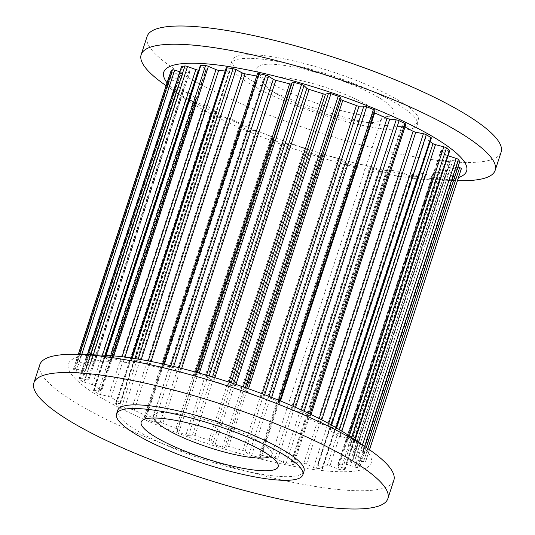 <?xml version="1.0" encoding="UTF-8"?>
<svg xmlns="http://www.w3.org/2000/svg" width="535" height="535" viewBox="0 0 535 535"><rect width="100%" height="100%" fill="white"/><g stroke="black" fill="none" stroke-linecap="round" stroke-linejoin="round"><path stroke-width="0.4" stroke-dasharray="2.67 2.01" d="M258.733 73.562A72.038 14.733 -161.9 0 0 324.183 105.696A72.038 14.733 -161.9 0 0 391.326 115.406A72.038 14.733 -161.9 0 0 391.914 107.622A72.038 14.733 -161.9 0 0 312.106 71.295A72.038 14.733 -161.9 0 0 257.409 71.63A72.038 14.733 -161.9 0 0 258.733 73.562M379.877 114.423A62.234 12.726 18.1 0 1 381.495 119.044A62.234 12.726 18.1 0 1 379.368 121.144A62.234 12.726 18.1 0 1 321.354 112.765A62.234 12.726 18.1 0 1 264.812 84.998A62.234 12.726 18.1 0 1 263.668 83.333A62.234 12.726 18.1 0 1 263.187 80.377A62.234 12.726 18.1 0 1 317.094 84.771A62.234 12.726 18.1 0 1 379.877 114.423M270.529 456.235A62.234 12.726 -161.9 0 0 271.813 454.623A62.234 12.726 -161.9 0 0 271.332 451.667A62.234 12.726 -161.9 0 0 270.188 450.002A62.234 12.726 -161.9 0 0 213.646 422.235A62.234 12.726 -161.9 0 0 155.631 413.856A62.234 12.726 -161.9 0 0 153.505 415.956A62.234 12.726 -161.9 0 0 153.585 418.009M414.732 117.406A98.005 20.042 -161.9 0 0 315.871 70.707A98.005 20.042 -161.9 0 0 230.973 63.792A98.005 20.042 -161.9 0 0 233.527 71.075A98.005 20.042 -161.9 0 0 332.389 117.774A98.005 20.042 -161.9 0 0 417.287 124.688A98.005 20.042 -161.9 0 0 414.732 117.406M234.718 67.423A98.005 20.042 18.1 0 1 232.163 60.141A98.005 20.042 18.1 0 1 317.061 67.062A98.005 20.042 18.1 0 1 415.922 113.761A98.005 20.042 18.1 0 1 418.484 121.044A98.005 20.042 18.1 0 1 333.586 114.122A98.005 20.042 18.1 0 1 234.718 67.423M304.027 471.208A98.005 20.042 18.1 0 1 219.129 464.293A98.005 20.042 18.1 0 1 120.268 417.594A98.005 20.042 18.1 0 1 117.713 410.312M39.831 364.669A186.213 38.079 -161.9 0 0 44.686 378.506A186.213 38.079 -161.9 0 0 232.524 467.236A186.213 38.079 -161.9 0 0 393.834 480.377M101.637 355.106A159.29 32.575 -161.9 0 0 72.559 375.751A159.29 32.575 -161.9 0 0 256.459 458.013A159.29 32.575 -161.9 0 0 367.063 451.058A159.29 32.575 -161.9 0 0 349.602 436.152M167.04 82.805A159.29 32.575 -161.9 0 0 167.936 83.941A159.29 32.575 -161.9 0 0 185.398 98.848A159.29 32.575 -161.9 0 0 433.363 179.894A159.29 32.575 -161.9 0 0 458.482 177.526M147.132 36.387A186.213 38.079 -161.9 0 0 151.987 50.223A186.213 38.079 -161.9 0 0 339.825 138.953A186.213 38.079 -161.9 0 0 501.128 152.094M131.744 359.62A2.488 0.508 18.1 0 0 130.807 359.714A2.488 0.508 18.1 0 0 130.981 360.015L134.285 362.817A2.488 0.508 -161.9 0 1 134.466 363.111A2.488 0.508 -161.9 0 1 133.71 363.232L123.297 362.162A2.488 0.508 -161.9 0 1 120.602 361.399L113.025 358.162A2.488 0.508 18.1 0 0 110.163 357.387A153.578 31.404 -161.9 0 0 105.455 357.186A2.488 0.508 18.1 0 0 104.94 357.32A2.488 0.508 18.1 0 0 105.422 357.828L110.571 360.964A2.488 0.508 -161.9 0 1 111.046 361.473A2.488 0.508 -161.9 0 1 110.671 361.613L102.987 361.901A2.488 0.508 -161.9 0 1 100.466 361.346L92.154 358.33A2.488 0.508 18.1 0 0 89.519 357.781A153.578 31.404 -161.9 0 0 86.356 358.283A2.488 0.508 18.1 0 0 86.148 358.403A2.488 0.508 18.1 0 0 87.044 359.139L93.719 362.409A2.488 0.508 -161.9 0 1 94.615 363.145A2.488 0.508 -161.9 0 1 94.494 363.238L90.014 364.877A2.488 0.508 -161.9 0 1 87.827 364.556L79.307 361.954A2.488 0.508 18.1 0 0 77.06 361.673A153.578 31.404 -161.9 0 0 75.636 362.844A2.488 0.508 18.1 0 0 75.609 362.89A2.488 0.508 18.1 0 0 77.007 363.853L84.791 367.063A2.488 0.508 -161.9 0 1 86.195 368.02L85.199 370.902A2.488 0.508 -161.9 0 1 83.487 370.842L75.288 368.816A2.488 0.508 18.1 0 0 73.576 368.762A2.488 0.508 18.1 0 0 73.576 368.809A153.578 31.404 -161.9 0 0 73.977 370.581A2.488 0.508 18.1 0 0 75.943 371.678L84.349 374.62A2.488 0.508 -161.9 0 1 86.282 375.657L88.837 379.596A2.488 0.508 -161.9 0 1 88.87 379.736A2.488 0.508 -161.9 0 1 87.707 379.796L80.35 378.479A2.488 0.508 18.1 0 0 79.187 378.539A2.488 0.508 18.1 0 0 79.274 378.753A153.578 31.404 -161.9 0 0 81.487 381.014A2.488 0.508 18.1 0 0 83.921 382.13L92.415 384.618A2.488 0.508 -161.9 0 1 94.769 385.661L100.707 390.416A2.488 0.508 -161.9 0 1 100.921 390.744A2.488 0.508 -161.9 0 1 100.226 390.871L94.18 390.336A2.488 0.508 18.1 0 0 93.485 390.463A2.488 0.508 18.1 0 0 93.806 390.871A153.578 31.404 -161.9 0 0 97.684 393.479A2.488 0.508 18.1 0 0 100.44 394.549L108.491 396.428A2.488 0.508 -161.9 0 1 111.106 397.411L120.067 402.681A2.488 0.508 -161.9 0 1 120.596 403.216A2.488 0.508 -161.9 0 1 120.261 403.35L115.894 403.637A2.488 0.508 18.1 0 0 115.567 403.778A2.488 0.508 18.1 0 0 116.255 404.406A153.578 31.404 -161.9 0 0 121.552 407.195A2.488 0.508 18.1 0 0 124.454 408.151L131.556 409.302A2.488 0.508 -161.9 0 1 134.278 410.164L145.687 415.621A2.488 0.508 -161.9 0 1 146.643 416.384A2.488 0.508 -161.9 0 1 146.557 416.471L144.142 417.561A2.488 0.508 18.1 0 0 144.055 417.648A2.488 0.508 18.1 0 0 145.212 418.504A153.578 31.404 -161.9 0 0 151.599 421.299A2.488 0.508 18.1 0 0 154.468 422.082L160.172 422.429A2.488 0.508 -161.9 0 1 162.821 423.118L175.968 428.415A2.488 0.508 -161.9 0 1 177.446 429.391L177.145 431.217A2.488 0.508 18.1 0 0 178.85 432.28A153.578 31.404 -161.9 0 0 185.926 434.908A2.488 0.508 18.1 0 0 188.581 435.463L192.533 434.995A2.488 0.508 -161.9 0 1 194.947 435.47L209.004 440.272A2.488 0.508 -161.9 0 1 211.004 441.315L212.83 443.756A2.488 0.508 18.1 0 0 215.07 444.873A153.578 31.404 -161.9 0 0 222.386 447.166A2.488 0.508 18.1 0 0 224.653 447.467L226.606 446.203A2.488 0.508 -161.9 0 1 228.632 446.424L242.716 450.443A2.488 0.508 -161.9 0 1 245.11 451.48L248.949 454.389A2.488 0.508 18.1 0 0 251.584 455.492A153.578 31.404 -161.9 0 0 258.686 457.305A2.488 0.508 18.1 0 0 260.425 457.371A2.488 0.508 18.1 0 0 260.431 457.325L260.251 455.352A2.488 0.508 -161.9 0 1 260.257 455.305A2.488 0.508 -161.9 0 1 261.769 455.312L274.99 458.281A2.488 0.508 -161.9 0 1 277.632 459.251L283.242 462.447A2.488 0.508 18.1 0 0 286.105 463.464A153.578 31.404 -161.9 0 0 292.545 464.688A2.488 0.508 18.1 0 0 293.728 464.627A2.488 0.508 18.1 0 0 293.648 464.42L291.361 461.859A2.488 0.508 -161.9 0 1 291.281 461.658A2.488 0.508 -161.9 0 1 292.264 461.565L303.8 463.303A2.488 0.508 -161.9 0 1 306.522 464.146L313.55 467.423A2.488 0.508 18.1 0 0 316.452 468.285A153.578 31.404 -161.9 0 0 321.829 468.841A2.488 0.508 18.1 0 0 322.538 468.713A2.488 0.508 18.1 0 0 322.23 468.319L317.971 465.323A2.488 0.508 -161.9 0 1 317.656 464.928A2.488 0.508 -161.9 0 1 318.211 464.788L327.326 465.189A2.488 0.508 -161.9 0 1 329.955 465.845L337.966 469.001A2.488 0.508 18.1 0 0 340.735 469.663A153.578 31.404 -161.9 0 0 344.701 469.516A2.488 0.508 18.1 0 0 345.048 469.376A2.488 0.508 18.1 0 0 344.373 468.76L338.414 465.53A2.488 0.508 -161.9 0 1 337.745 464.908A2.488 0.508 -161.9 0 1 337.973 464.788L344.105 463.818A2.488 0.508 -161.9 0 1 346.473 464.253L354.952 467.088A2.488 0.508 18.1 0 0 357.42 467.503A153.578 31.404 -161.9 0 0 359.734 466.66A2.488 0.508 18.1 0 0 359.828 466.573A2.488 0.508 18.1 0 0 358.691 465.724L351.408 462.461A2.488 0.508 -161.9 0 1 350.271 461.611A2.488 0.508 -161.9 0 1 350.311 461.558L353.067 459.284A2.488 0.508 -161.9 0 1 355.033 459.471L363.452 461.805A2.488 0.508 18.1 0 0 365.452 461.946A153.578 31.404 -161.9 0 0 365.793 461.116A153.578 31.404 -161.9 0 0 365.967 460.461A2.488 0.508 18.1 0 0 364.288 459.404L356.129 456.301A2.488 0.508 -161.9 0 1 354.444 455.298L353.662 451.861A2.488 0.508 -161.9 0 1 353.662 451.794A2.488 0.508 -161.9 0 1 355.093 451.787L362.931 453.473A2.488 0.508 18.1 0 0 364.362 453.466A2.488 0.508 18.1 0 0 364.342 453.339A153.578 31.404 -161.9 0 0 363.018 451.306A2.488 0.508 18.1 0 0 360.797 450.189L352.284 447.454A2.488 0.508 -161.9 0 1 350.124 446.411L345.844 442.024A2.488 0.508 -161.9 0 1 345.737 441.796A2.488 0.508 -161.9 0 1 346.66 441.696L353.414 442.632A2.488 0.508 18.1 0 0 354.33 442.532A2.488 0.508 18.1 0 0 354.143 442.224A153.578 31.404 -161.9 0 0 351.074 439.77A2.488 0.508 18.1 0 0 348.452 438.667L340.12 436.466A2.488 0.508 -161.9 0 1 337.612 435.443L330.108 430.394A2.488 0.508 -161.9 0 1 329.747 429.966A2.488 0.508 -161.9 0 1 330.249 429.826L335.498 429.946A2.488 0.508 18.1 0 0 335.993 429.812A2.488 0.508 18.1 0 0 335.505 429.297A153.578 31.404 -161.9 0 0 330.884 426.576A2.488 0.508 18.1 0 0 328.029 425.552L320.391 424.028A2.488 0.508 -161.9 0 1 317.703 423.098L307.438 417.688A2.488 0.508 -161.9 0 1 306.709 417.039A2.488 0.508 -161.9 0 1 306.903 416.925L310.313 416.23A2.488 0.508 18.1 0 0 310.507 416.11A2.488 0.508 18.1 0 0 309.598 415.367A153.578 31.404 -161.9 0 0 303.706 412.552A2.488 0.508 18.1 0 0 300.804 411.676L294.344 410.92A2.488 0.508 -161.9 0 1 291.642 410.138L279.263 404.721A2.488 0.508 -161.9 0 1 278.053 403.838A2.488 0.508 -161.9 0 1 278.08 403.798L279.451 402.327A2.488 0.508 18.1 0 0 279.471 402.287A2.488 0.508 18.1 0 0 278.053 401.317A153.578 31.404 -161.9 0 0 271.265 398.582A2.488 0.508 18.1 0 0 268.483 397.913L263.615 397.973A2.488 0.508 -161.9 0 1 261.067 397.385L247.357 392.295A2.488 0.508 -161.9 0 1 245.598 391.279L244.829 389.126A2.488 0.508 18.1 0 0 242.843 388.029A153.578 31.404 -161.9 0 0 235.587 385.548A2.488 0.508 18.1 0 0 233.113 385.12L230.137 385.989A2.488 0.508 -161.9 0 1 227.897 385.641L213.719 381.194A2.488 0.508 -161.9 0 1 211.499 380.151L208.643 377.449A2.488 0.508 18.1 0 0 206.189 376.332A153.578 31.404 -161.9 0 0 198.92 374.259A2.488 0.508 18.1 0 0 196.9 374.105L196.004 375.731A2.488 0.508 -161.9 0 1 194.218 375.637L180.462 372.119A2.488 0.508 -161.9 0 1 177.921 371.109L173.159 368.033A2.488 0.508 18.1 0 0 170.391 366.963A153.578 31.404 -161.9 0 0 163.563 365.432A2.488 0.508 18.1 0 0 162.112 365.438A2.488 0.508 18.1 0 0 162.132 365.559L163.369 367.839A2.488 0.508 -161.9 0 1 163.389 367.96A2.488 0.508 -161.9 0 1 162.152 368.013L149.673 365.639A2.488 0.508 -161.9 0 1 146.971 364.723L140.605 361.466A2.488 0.508 18.1 0 0 137.696 360.516A153.578 31.404 -161.9 0 0 131.744 359.62L132.219 358.169M256.7 76.044L257.529 76.204A2.488 0.508 -161.9 0 0 258.766 76.157A2.488 0.508 -161.9 0 0 258.746 76.037L257.509 73.75L162.132 365.559M225.161 71.021L229.087 71.429A2.488 0.508 -161.9 0 0 229.843 71.309A2.488 0.508 -161.9 0 0 229.662 71.008L226.358 68.206A2.488 0.508 18.1 0 1 226.185 67.912M198.833 70.072L206.049 69.804A2.488 0.508 -161.9 0 0 206.423 69.664A2.488 0.508 -161.9 0 0 205.948 69.162L200.799 66.026A2.488 0.508 18.1 0 1 200.317 65.517M179.854 71.73L183.204 72.753A2.488 0.508 -161.9 0 0 185.391 73.068L189.871 71.436A2.488 0.508 -161.9 0 0 189.992 71.336A2.488 0.508 -161.9 0 0 189.096 70.607L182.422 67.33A2.488 0.508 18.1 0 1 181.525 66.594M168.953 77.007A153.578 31.404 -161.9 0 0 169.354 78.779A2.488 0.508 18.1 0 0 171.32 79.875L179.727 82.818A2.488 0.508 -161.9 0 1 181.659 83.848L184.214 87.787A2.488 0.508 -161.9 0 1 184.247 87.934A2.488 0.508 -161.9 0 1 183.084 87.994L175.727 86.67A2.488 0.508 18.1 0 0 174.564 86.73A2.488 0.508 18.1 0 0 174.651 86.944A153.578 31.404 -161.9 0 0 176.864 89.205A2.488 0.508 18.1 0 0 179.299 90.328L187.792 92.816A2.488 0.508 -161.9 0 1 190.146 93.852L196.084 98.607A2.488 0.508 -161.9 0 1 196.298 98.935A2.488 0.508 -161.9 0 1 195.603 99.062L189.557 98.527A2.488 0.508 18.1 0 0 188.862 98.654A2.488 0.508 18.1 0 0 189.183 99.062A153.578 31.404 -161.9 0 0 193.061 101.67A2.488 0.508 18.1 0 0 195.817 102.74L203.868 104.619A2.488 0.508 -161.9 0 1 206.483 105.602L215.445 110.872A2.488 0.508 -161.9 0 1 215.973 111.414A2.488 0.508 -161.9 0 1 215.638 111.547L211.272 111.835A2.488 0.508 18.1 0 0 210.944 111.969A2.488 0.508 18.1 0 0 211.633 112.597A153.578 31.404 -161.9 0 0 216.929 115.386A2.488 0.508 18.1 0 0 219.832 116.342L226.934 117.493A2.488 0.508 -161.9 0 1 229.655 118.355L241.064 123.812A2.488 0.508 -161.9 0 1 242.021 124.575A2.488 0.508 -161.9 0 1 241.934 124.662L239.519 125.752A2.488 0.508 18.1 0 0 239.433 125.839A2.488 0.508 18.1 0 0 240.589 126.695A153.578 31.404 -161.9 0 0 246.976 129.497A2.488 0.508 18.1 0 0 249.845 130.273L255.549 130.627A2.488 0.508 -161.9 0 1 258.198 131.316L271.345 136.612A2.488 0.508 -161.9 0 1 272.823 137.589L272.522 139.414A2.488 0.508 18.1 0 0 274.228 140.478A153.578 31.404 -161.9 0 0 281.303 143.106A2.488 0.508 18.1 0 0 283.958 143.661L287.91 143.186A2.488 0.508 -161.9 0 1 290.324 143.661L304.382 148.469A2.488 0.508 -161.9 0 1 306.381 149.506L308.207 151.953A2.488 0.508 18.1 0 0 310.447 153.07A153.578 31.404 -161.9 0 0 317.763 155.364A2.488 0.508 18.1 0 0 320.03 155.658L321.983 154.394A2.488 0.508 -161.9 0 1 324.009 154.622L338.093 158.634A2.488 0.508 -161.9 0 1 340.487 159.671L344.326 162.58A2.488 0.508 18.1 0 0 346.961 163.683A153.578 31.404 -161.9 0 0 354.063 165.502A2.488 0.508 18.1 0 0 355.802 165.562A2.488 0.508 18.1 0 0 355.802 165.516L355.628 163.543A2.488 0.508 -161.9 0 1 355.635 163.496A2.488 0.508 -161.9 0 1 357.146 163.503L370.367 166.472A2.488 0.508 -161.9 0 1 373.009 167.442L378.619 170.638A2.488 0.508 18.1 0 0 381.482 171.655A153.578 31.404 -161.9 0 0 387.922 172.879A2.488 0.508 18.1 0 0 389.106 172.818A2.488 0.508 18.1 0 0 389.025 172.618L386.738 170.056A2.488 0.508 -161.9 0 1 386.658 169.849A2.488 0.508 -161.9 0 1 387.641 169.755L399.177 171.494A2.488 0.508 -161.9 0 1 401.899 172.337L408.927 175.614A2.488 0.508 18.1 0 0 411.83 176.483A153.578 31.404 -161.9 0 0 417.206 177.038A2.488 0.508 18.1 0 0 417.915 176.911A2.488 0.508 18.1 0 0 417.608 176.51L413.348 173.521A2.488 0.508 -161.9 0 1 413.033 173.119A2.488 0.508 -161.9 0 1 413.588 172.986L422.704 173.38A2.488 0.508 -161.9 0 1 425.332 174.042L433.343 177.192A2.488 0.508 18.1 0 0 436.112 177.861A153.578 31.404 -161.9 0 0 440.078 177.707A2.488 0.508 18.1 0 0 440.425 177.573A2.488 0.508 18.1 0 0 439.75 176.951L433.791 173.721A2.488 0.508 -161.9 0 1 433.123 173.106A2.488 0.508 -161.9 0 1 433.35 172.979L439.482 172.009A2.488 0.508 -161.9 0 1 441.85 172.451L450.33 175.279A2.488 0.508 18.1 0 0 452.797 175.701A153.578 31.404 -161.9 0 0 455.111 174.858A2.488 0.508 18.1 0 0 455.205 174.764A2.488 0.508 18.1 0 0 454.068 173.922L446.785 170.652A2.488 0.508 -161.9 0 1 445.648 169.802A2.488 0.508 -161.9 0 1 445.688 169.749L448.444 167.475A2.488 0.508 -161.9 0 1 450.41 167.662L458.829 169.996A2.488 0.508 18.1 0 0 460.829 170.143A153.578 31.404 -161.9 0 0 461.17 169.307M169.1 76.846A2.488 0.508 18.1 0 1 170.665 77.007L178.864 79.033A2.488 0.508 -161.9 0 0 180.576 79.093L181.572 76.217A2.488 0.508 -161.9 0 0 180.168 75.254L172.384 72.044A2.488 0.508 18.1 0 1 170.979 71.142M459.739 161.657A2.488 0.508 18.1 0 1 458.308 161.67L450.47 159.985A2.488 0.508 -161.9 0 0 449.039 159.992A2.488 0.508 -161.9 0 0 449.039 160.059L449.821 163.489A2.488 0.508 -161.9 0 0 451.507 164.499L458.007 166.967M449.708 150.723A2.488 0.508 18.1 0 1 448.785 150.823L442.037 149.887A2.488 0.508 -161.9 0 0 441.114 149.987A2.488 0.508 -161.9 0 0 441.221 150.221L445.501 154.602A2.488 0.508 -161.9 0 0 447.661 155.645L448.056 155.772M431.37 138.003A2.488 0.508 18.1 0 1 430.876 138.144L425.626 138.017A2.488 0.508 -161.9 0 0 425.124 138.157A2.488 0.508 -161.9 0 0 425.479 138.585L430.153 141.728M405.884 124.301A2.488 0.508 18.1 0 1 405.69 124.421L402.28 125.116A2.488 0.508 -161.9 0 0 402.086 125.237A2.488 0.508 -161.9 0 0 402.815 125.885L404.995 127.036M374.828 110.524L373.457 111.996A2.488 0.508 -161.9 0 0 373.43 112.036A2.488 0.508 -161.9 0 0 374.132 112.671M166.111 85.654A186.213 38.079 -161.9 0 0 166.438 85.881A186.213 38.079 -161.9 0 0 456.322 180.629A186.213 38.079 -161.9 0 0 457.458 180.663M137.696 360.516L138.15 359.125M140.605 361.466L141.2 359.647M146.971 364.723L148.215 360.931M149.673 365.639L151.037 361.479M162.152 368.013L257.529 76.204M163.369 367.839L258.746 76.037M163.563 365.432L163.971 364.201M110.163 357.387L110.738 355.621M105.455 357.186L106.07 355.307M113.025 358.162L113.768 355.882M120.602 361.399L122.114 356.778M123.297 362.162L124.943 357.139M133.71 363.232L229.087 71.429M134.285 362.817L229.662 71.008M130.981 360.015L226.358 68.206M89.519 357.781L90.509 354.752M86.356 358.283L87.539 354.658M92.154 358.33L93.297 354.839M100.466 361.346L102.493 355.14M102.987 361.901L105.154 355.253M110.671 361.613L206.049 69.804M110.571 360.964L205.948 69.162M105.422 357.828L200.799 66.026M77.06 361.673L79.441 354.397M75.636 362.844L78.411 354.364L75.609 362.89M79.307 361.954L81.755 354.471M87.827 364.556L183.204 72.753M90.014 364.877L185.391 73.068M94.494 363.238L189.871 71.436M93.719 362.409L189.096 70.607M87.044 359.139L182.422 67.33M73.576 368.809L78.297 354.364M73.977 370.581L169.354 78.779M75.288 368.816L170.665 77.007M83.487 370.842L178.864 79.033M85.199 370.902L180.576 79.093M86.195 368.02L181.572 76.217L86.195 368.02M84.791 367.063L180.168 75.254M77.007 363.853L172.384 72.044M79.274 378.753L174.651 86.944M81.487 381.014L176.864 89.205M80.35 378.479L175.727 86.67M87.707 379.796L183.084 87.994M88.837 379.596L184.214 87.787M86.282 375.657L181.659 83.848M84.349 374.62L179.727 82.818M75.943 371.678L171.32 79.875M93.806 390.871L189.183 99.062M97.684 393.479L193.061 101.67M94.18 390.336L189.557 98.527M100.226 390.871L195.603 99.062M100.707 390.416L196.084 98.607M94.769 385.661L190.146 93.852M92.415 384.618L187.792 92.816M83.921 382.13L179.299 90.328M116.255 404.406L211.633 112.597M121.552 407.195L216.929 115.386M115.894 403.637L211.272 111.835M120.261 403.35L215.638 111.547M120.067 402.681L215.445 110.872M111.106 397.411L206.483 105.602M108.491 396.428L203.868 104.619M100.44 394.549L195.817 102.74M145.212 418.504L240.589 126.695M151.599 421.299L246.976 129.497M144.142 417.561L239.519 125.752M146.557 416.471L241.934 124.662M145.687 415.621L241.064 123.812M134.278 410.164L229.655 118.355M131.556 409.302L226.934 117.493M124.454 408.151L219.832 116.342M178.85 432.28L274.228 140.478M185.926 434.908L281.303 143.106M177.145 431.217L272.522 139.414M177.446 429.391L272.823 137.589M175.968 428.415L271.345 136.612M162.821 423.118L258.198 131.316M160.172 422.429L255.549 130.627M154.468 422.082L249.845 130.273M215.07 444.873L310.447 153.07M222.386 447.166L317.763 155.364M212.83 443.756L308.207 151.953M211.004 441.315L306.381 149.506M209.004 440.272L304.382 148.469M194.947 435.47L290.324 143.661M192.533 434.995L287.91 143.186M188.581 435.463L283.958 143.661M251.584 455.492L346.961 163.683M258.686 457.305L354.063 165.502M248.949 454.389L344.326 162.58M245.11 451.48L340.487 159.671M242.716 450.443L338.093 158.634M228.632 446.424L324.009 154.622M226.606 446.203L321.983 154.394M224.653 447.467L320.03 155.658M286.105 463.464L381.482 171.655M292.545 464.688L387.922 172.879M283.242 462.447L378.619 170.638M277.632 459.251L373.009 167.442M274.99 458.281L370.367 166.472M261.769 455.312L357.146 163.503M260.251 455.352L355.628 163.543M260.431 457.325L355.802 165.516M316.452 468.285L411.83 176.483M321.829 468.841L417.206 177.038M313.55 467.423L408.927 175.614M306.522 464.146L401.899 172.337M303.8 463.303L399.177 171.494M292.264 461.565L387.641 169.755M291.361 461.859L386.738 170.056M293.648 464.42L389.025 172.618M340.735 469.663L436.112 177.861M344.701 469.516L440.078 177.707M337.966 469.001L433.343 177.192M329.955 465.845L425.332 174.042M327.326 465.189L422.704 173.38M318.211 464.788L413.588 172.986M317.971 465.323L413.348 173.521M322.23 468.319L417.608 176.51M357.42 467.503L452.797 175.701M359.734 466.66L455.111 174.858M354.952 467.088L450.33 175.279M346.473 464.253L441.85 172.451M344.105 463.818L439.482 172.009M337.973 464.788L433.35 172.979M338.414 465.53L433.791 173.721M344.373 468.76L439.75 176.951M365.452 461.946L460.829 170.143M365.967 460.461L369.471 449.748M363.452 461.805L458.829 169.996M355.033 459.471L450.41 167.662M353.067 459.284L448.444 167.475M350.311 461.558L445.688 169.749M351.408 462.461L446.785 170.652M358.691 465.724L454.068 173.922M364.342 453.339L366.241 447.534M363.018 451.306L364.616 446.424M362.931 453.473L458.308 161.67M355.093 451.787L450.47 159.985M353.662 451.861L449.039 160.059M354.444 455.298L449.821 163.489M356.129 456.301L451.507 164.499M364.288 459.404L367.812 448.611M354.143 442.224L354.932 439.803M351.074 439.77L351.769 437.637M353.414 442.632L448.785 150.823M346.66 441.696L442.037 149.887M345.844 442.024L441.221 150.221M350.124 446.411L445.501 154.602M352.284 447.454L447.661 155.645M360.797 450.189L362.503 444.98M335.505 429.297L336.04 427.659M330.884 426.576L331.392 425.017M335.498 429.946L430.876 138.144M330.249 429.826L425.626 138.017M330.108 430.394L425.479 138.585M337.612 435.443L339.491 429.699M340.12 436.466L341.858 431.136M348.452 438.667L349.335 435.971M309.598 415.367L310.032 414.043M303.706 412.552L304.127 411.261M310.313 416.23L405.69 124.421M306.903 416.925L402.28 125.116M307.438 417.688L402.815 125.885M317.703 423.098L319.188 418.551M320.391 424.028L321.756 419.861M328.029 425.552L328.691 423.533M278.053 401.317L278.434 400.14M271.265 398.582L271.646 397.425M279.451 402.327L279.959 400.762M278.08 403.798L373.457 111.996M279.263 404.721L280.487 400.983M291.642 410.138L292.919 406.232M294.344 410.92L295.507 407.369M300.804 411.676L301.352 409.991M242.843 388.029L243.204 386.912M235.587 385.548L235.948 384.438M244.829 389.126L245.318 387.648M245.598 391.279L246.635 388.109M247.357 392.295L248.507 388.771M261.067 397.385L262.237 393.8M263.615 397.973L264.678 394.73M268.483 397.913L268.985 396.388M206.189 376.332L206.557 375.209M198.92 374.259L199.287 373.129M208.643 377.449L209.132 375.965M211.499 380.151L212.535 376.981M213.719 381.194L214.863 377.683M227.897 385.641L229.04 382.151M230.137 385.989L231.167 382.846M233.113 385.12L233.594 383.648M170.391 366.963L170.785 365.759M173.159 368.033L173.674 366.442M177.921 371.109L179.018 367.752M180.462 372.119L181.673 368.414M194.218 375.637L195.395 372.046M196.004 375.731L197.061 372.5M196.9 374.105L197.395 372.594M379.368 121.144L391.326 115.406M271.332 451.667L277.591 463.37M381.495 119.044L271.813 454.623M230.973 63.792L232.163 60.141M163.389 367.96L258.766 76.157M162.112 365.438L162.613 363.9M134.466 363.111L229.843 71.309M130.807 359.714L131.349 358.042M111.046 361.473L206.423 69.664M104.94 357.32L105.609 355.28M94.615 363.145L189.992 71.336M86.148 358.403L87.379 354.651M73.576 368.762L78.284 354.357M79.187 378.539L174.564 86.73M88.87 379.736L184.247 87.934M93.485 390.463L188.862 98.654M100.921 390.744L196.298 98.935M115.567 403.778L210.944 111.969M120.596 403.216L215.973 111.414M144.055 417.648L239.433 125.839M146.643 416.384L242.021 124.575M260.257 455.305L355.635 163.496M260.425 457.371L355.802 165.562M291.281 461.658L386.658 169.849M293.728 464.627L389.106 172.818M317.656 464.928L413.033 173.119M322.538 468.713L417.915 176.911M337.745 464.908L433.123 173.106M345.048 469.376L440.425 177.573M369.504 449.768L365.793 461.116M350.271 461.611L445.648 169.802M359.828 466.573L455.205 174.764M364.362 453.466L366.288 447.568M353.662 451.794L449.039 159.992M354.33 442.532L355.173 439.964M345.737 441.796L441.114 149.987M335.993 429.812L336.595 427.98M329.747 429.966L425.124 138.157M310.507 416.11L311.029 414.518M306.709 417.039L402.086 125.237M279.471 402.287L279.972 400.768M278.053 403.838L373.43 112.036M433.363 179.894L456.322 180.629M185.398 98.848L166.438 85.881M417.287 124.688L418.484 121.044M263.187 80.377L153.505 415.956M155.631 413.856L143.674 419.594M263.668 83.333L257.409 71.63"/><path stroke-width="0.8" d="M276.267 461.437A72.038 14.733 18.1 0 1 277.591 463.37A72.038 14.733 18.1 0 1 222.894 463.705A72.038 14.733 18.1 0 1 143.086 427.378A72.038 14.733 18.1 0 1 143.674 419.594A72.038 14.733 18.1 0 1 210.817 429.304A72.038 14.733 18.1 0 1 276.267 461.437M153.585 418.009A62.234 12.726 -161.9 0 0 155.123 420.577A62.234 12.726 -161.9 0 0 213.398 448.878A62.234 12.726 -161.9 0 0 270.529 456.235M119.078 421.239A98.005 20.042 18.1 0 1 116.516 413.956A98.005 20.042 18.1 0 1 201.414 420.878A98.005 20.042 18.1 0 1 300.282 467.577A98.005 20.042 18.1 0 1 302.837 474.859A98.005 20.042 18.1 0 1 217.939 467.938A98.005 20.042 18.1 0 1 119.078 421.239M116.516 413.956L117.713 410.312A98.005 20.042 18.1 0 1 202.611 417.226A98.005 20.042 18.1 0 1 301.472 463.925A98.005 20.042 18.1 0 1 304.027 471.208L302.837 474.859M387.868 498.613L393.834 480.377A186.213 38.079 -161.9 0 0 388.972 466.54A186.213 38.079 -161.9 0 0 368.561 449.119A186.213 38.079 -161.9 0 0 78.678 354.371A186.213 38.079 -161.9 0 0 39.831 364.669L33.872 382.906A186.213 38.079 -161.9 0 0 38.727 396.743A186.213 38.079 -161.9 0 0 226.566 485.472A186.213 38.079 -161.9 0 0 387.868 498.613A186.213 38.079 -161.9 0 0 383.013 484.777A186.213 38.079 -161.9 0 0 195.175 396.047A186.213 38.079 -161.9 0 0 33.872 382.906M368.561 449.119L349.602 436.152A159.29 32.575 -161.9 0 0 101.637 355.106L78.678 354.371M458.482 177.526A159.29 32.575 -161.9 0 0 462.441 159.249A159.29 32.575 -161.9 0 0 280.44 77.481A159.29 32.575 -161.9 0 0 167.04 82.805M457.458 180.663A186.213 38.079 -161.9 0 0 495.169 170.331A186.213 38.079 -161.9 0 0 490.314 156.494A186.213 38.079 -161.9 0 0 302.476 67.764A186.213 38.079 -161.9 0 0 141.166 54.623A186.213 38.079 -161.9 0 0 146.028 68.46A186.213 38.079 -161.9 0 0 166.111 85.654M495.169 170.331L501.128 152.094A186.213 38.079 -161.9 0 0 496.273 138.257A186.213 38.079 -161.9 0 0 308.434 49.528A186.213 38.079 -161.9 0 0 147.132 36.387L141.166 54.623M138.15 359.125L233.073 68.707A153.578 31.404 -161.9 0 0 227.121 67.811A2.488 0.508 18.1 0 0 226.185 67.912L131.349 358.042M233.073 68.707A2.488 0.508 18.1 0 1 235.982 69.657L242.348 72.921A2.488 0.508 -161.9 0 0 245.05 73.83L256.7 76.044M257.509 73.75A2.488 0.508 18.1 0 1 257.489 73.629A2.488 0.508 18.1 0 1 258.94 73.623A153.578 31.404 -161.9 0 1 265.768 75.161A2.488 0.508 18.1 0 1 268.537 76.224L273.298 79.3A2.488 0.508 -161.9 0 0 275.839 80.317L289.596 83.834A2.488 0.508 -161.9 0 0 291.381 83.928L292.277 82.296A2.488 0.508 18.1 0 1 294.297 82.45A153.578 31.404 -161.9 0 1 301.566 84.523A2.488 0.508 18.1 0 1 304.02 85.64L306.876 88.342A2.488 0.508 -161.9 0 0 309.096 89.392L323.274 93.832A2.488 0.508 -161.9 0 0 325.514 94.187L328.49 93.311A2.488 0.508 18.1 0 1 330.964 93.739A153.578 31.404 -161.9 0 1 338.22 96.22A2.488 0.508 18.1 0 1 340.207 97.323L340.976 99.47A2.488 0.508 -161.9 0 0 342.734 100.486L356.444 105.582A2.488 0.508 -161.9 0 0 358.992 106.164L363.86 106.104A2.488 0.508 18.1 0 1 366.642 106.779A153.578 31.404 -161.9 0 1 373.43 109.514A2.488 0.508 18.1 0 1 374.848 110.484A2.488 0.508 18.1 0 1 374.828 110.524L279.959 400.762M110.738 355.621L205.54 65.584A153.578 31.404 -161.9 0 0 200.832 65.377A2.488 0.508 18.1 0 0 200.317 65.517L105.609 355.28M205.54 65.584A2.488 0.508 18.1 0 1 208.403 66.353L215.979 69.597A2.488 0.508 -161.9 0 0 218.675 70.352L225.161 71.021M90.509 354.752L184.896 65.979A153.578 31.404 -161.9 0 0 181.733 66.474A2.488 0.508 18.1 0 0 181.525 66.594L87.379 354.651M184.896 65.979A2.488 0.508 18.1 0 1 187.531 66.521L195.843 69.537A2.488 0.508 -161.9 0 0 198.365 70.092L198.833 70.072M79.441 354.397L172.437 69.864A153.578 31.404 -161.9 0 0 171.013 71.041A2.488 0.508 18.1 0 0 170.986 71.081A2.488 0.508 18.1 0 0 170.979 71.142M172.437 69.864A2.488 0.508 18.1 0 1 174.684 70.152L179.854 71.73M78.297 354.364L168.953 77.007A2.488 0.508 18.1 0 1 168.953 76.953A2.488 0.508 18.1 0 1 169.1 76.846M369.504 449.768L461.17 169.307A153.578 31.404 -161.9 0 0 461.344 168.659A2.488 0.508 18.1 0 0 459.665 167.595L458.007 166.967M366.241 447.534L459.719 161.537A153.578 31.404 -161.9 0 0 458.395 159.504A2.488 0.508 18.1 0 0 456.174 158.387L448.056 155.772M459.719 161.537A2.488 0.508 18.1 0 1 459.739 161.657L366.288 447.568M354.932 439.803L449.52 150.415A153.578 31.404 -161.9 0 0 446.451 147.961A2.488 0.508 18.1 0 0 443.829 146.857L435.497 144.657A2.488 0.508 -161.9 0 1 432.989 143.641L430.153 141.728M449.52 150.415A2.488 0.508 18.1 0 1 449.708 150.723L355.173 439.964M336.04 427.659L430.882 137.488A153.578 31.404 -161.9 0 0 426.261 134.767A2.488 0.508 18.1 0 0 423.406 133.75L415.769 132.219A2.488 0.508 -161.9 0 1 413.08 131.289L404.995 127.036M430.882 137.488A2.488 0.508 18.1 0 1 431.37 138.003L336.595 427.98M310.032 414.043L404.975 123.565A153.578 31.404 -161.9 0 0 399.083 120.749A2.488 0.508 18.1 0 0 396.174 119.873L389.721 119.118A2.488 0.508 -161.9 0 1 387.019 118.335L374.64 112.912A2.488 0.508 -161.9 0 1 374.132 112.671M404.975 123.565A2.488 0.508 18.1 0 1 405.884 124.301L311.029 414.518M132.219 358.169L227.121 67.811M141.2 359.647L235.982 69.657M148.215 360.931L242.348 72.921M151.037 361.479L245.05 73.83M163.971 364.201L258.94 73.623M106.07 355.307L200.832 65.377M113.768 355.882L208.403 66.353M122.114 356.778L215.979 69.597M124.943 357.139L218.675 70.352M87.539 354.658L181.733 66.474M93.297 354.839L187.531 66.521M102.493 355.14L195.843 69.537M105.154 355.253L198.365 70.092M170.986 71.081L78.398 354.364L171.013 71.041M81.755 354.471L174.684 70.152M369.471 449.748L461.344 168.659M364.616 446.424L458.395 159.504M367.812 448.611L459.665 167.595M351.769 437.637L446.451 147.961M362.503 444.98L456.174 158.387M331.392 425.017L426.261 134.767M339.491 429.699L432.989 143.641M341.858 431.136L435.497 144.657M349.335 435.971L443.829 146.857M304.127 411.261L399.083 120.749M319.188 418.551L413.08 131.289M321.756 419.861L415.769 132.219M328.691 423.533L423.406 133.75M278.434 400.14L373.43 109.514M271.646 397.425L366.642 106.779M280.487 400.983L374.64 112.912M292.919 406.232L387.019 118.335M295.507 407.369L389.721 119.118M301.352 409.991L396.174 119.873M243.204 386.912L338.22 96.22M235.948 384.438L330.964 93.739M245.318 387.648L340.207 97.323M246.635 388.109L340.976 99.47M248.507 388.771L342.734 100.486M262.237 393.8L356.444 105.582M264.678 394.73L358.992 106.164M268.985 396.388L363.86 106.104M206.557 375.209L301.566 84.523M199.287 373.129L294.297 82.45M209.132 375.965L304.02 85.64M212.535 376.981L306.876 88.342M214.863 377.683L309.096 89.392M229.04 382.151L323.274 93.832M231.167 382.846L325.514 94.187M233.594 383.648L328.49 93.311M170.785 365.759L265.768 75.161M173.674 366.442L268.537 76.224M179.018 367.752L273.298 79.3M181.673 368.414L275.839 80.317M195.395 372.046L289.596 83.834M197.061 372.5L291.381 83.928M197.395 372.594L292.277 82.296M162.613 363.9L257.489 73.629M78.284 354.357L168.953 76.953M279.972 400.768L374.848 110.484"/></g></svg>
